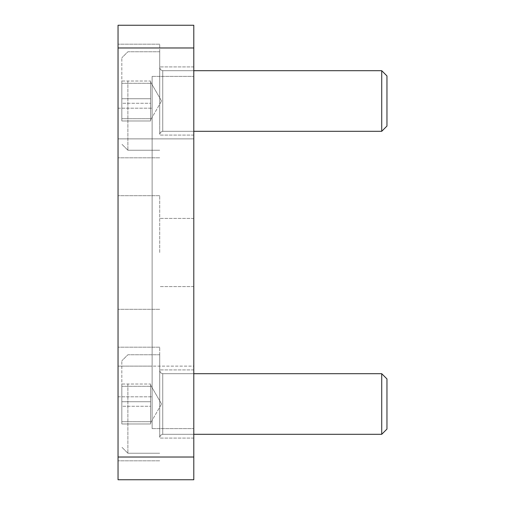 <?xml version="1.0" encoding="UTF-8"?>
<svg xmlns="http://www.w3.org/2000/svg" width="505" height="505" viewBox="0 0 505 505"><rect width="100%" height="100%" fill="white"/><g stroke="black" fill="none" stroke-linecap="round" stroke-linejoin="round"><path stroke-width="0.38" stroke-dasharray="2.52 1.89" d="M118.044 252.5L118.044 195.688L118.044 252.5M159.706 252.5L159.706 195.688L159.706 252.5M118.044 101L118.044 44.188L118.044 101M159.706 101L159.706 44.188L159.706 101M118.044 404L118.044 347.188L118.044 404M159.706 404L159.706 347.188L159.706 404M193.794 404L193.794 369.912L193.794 404M193.794 101L193.794 66.912L193.794 101M193.794 252.5L193.794 218.412L193.794 252.5M118.044 366.125L118.044 108.196L118.044 396.804L118.044 138.875L118.044 396.804L118.044 366.125L152.131 366.125L152.131 108.196L152.131 428.619L152.131 76.381L152.131 428.619L152.131 76.381L152.131 366.125L193.794 366.125L193.794 138.875L193.794 428.619L193.794 76.381L193.794 366.125L118.044 366.125M118.044 457.025L118.044 479.75L193.794 479.75L193.794 457.025L118.044 457.025L118.044 47.975L193.794 47.975L193.794 25.25L118.044 25.25L118.044 47.975M118.044 138.875L118.044 108.196L118.044 138.875L193.794 138.875L118.044 138.875M193.794 457.025L193.794 47.975M150.616 89.877L150.616 118.7L121.831 118.7L121.831 120.973L121.831 81.027L121.831 83.3L150.616 83.3L121.831 83.3L121.831 103.272L150.616 103.272L150.616 81.027L121.831 81.027L121.831 120.973L121.831 103.272L150.616 103.272L150.616 82.062L150.616 119.837L150.616 118.7L121.831 118.7L121.831 81.027L150.616 81.027L150.616 120.973L121.831 120.973L150.616 120.973L150.616 98.728L121.831 98.728L150.616 98.728L150.616 89.877M121.831 118.593L121.831 57.822L121.831 118.593M159.706 87.422L159.706 134.33L159.706 87.422M381.723 131.3L381.723 70.7L386.956 75.933L386.956 126.067L386.956 75.933L386.956 126.067L381.723 131.3L381.723 70.7L381.723 131.3L162.736 131.3L162.736 70.7L162.736 131.3L162.736 70.7L162.736 131.3L160.609 132.171L159.706 134.33L160.609 132.171L162.736 131.3L193.794 131.3M159.706 121.061L159.706 51.762L159.706 121.061M150.616 392.877L150.616 421.7L121.831 421.7L121.831 423.973L121.831 384.027L121.831 386.3L150.616 386.3L121.831 386.3L121.831 406.272L150.616 406.272L150.616 384.027L121.831 384.027L121.831 423.973L121.831 406.272L150.616 406.272L150.616 385.062L150.616 422.837L150.616 421.7L121.831 421.7L121.831 384.027L150.616 384.027L150.616 423.973L121.831 423.973L150.616 423.973L150.616 401.727L121.831 401.727L150.616 401.727L150.616 392.877M121.831 421.593L121.831 360.822L121.831 421.593M159.706 390.422L159.706 437.33L159.706 390.422M381.723 434.3L381.723 373.7L386.956 378.933L386.956 429.067L386.956 378.933L386.956 429.067L381.723 434.3L381.723 373.7L381.723 434.3L162.736 434.3L162.736 373.7L162.736 434.3L162.736 373.7L162.736 434.3L160.609 435.171L159.706 437.33L160.609 435.171L162.736 434.3L193.794 434.3M159.706 424.061L159.706 354.762L159.706 424.061M127.891 80.939L127.891 150.237L127.891 80.939M127.891 383.939L127.891 453.238L127.891 383.939M159.706 195.688L118.044 195.688L159.706 195.688M159.706 44.188L118.044 44.188L159.706 44.188M159.706 347.188L118.044 347.188L159.706 347.188M193.794 369.912L159.706 369.912L193.794 369.912M193.794 66.912L159.706 66.912L193.794 66.912M193.794 218.412L159.706 218.412L193.794 218.412M193.794 286.587L159.706 286.587L193.794 286.587M193.794 135.088L159.706 135.088L193.794 135.088M193.794 438.087L159.706 438.087L193.794 438.087M118.044 108.196L152.131 108.196L118.044 108.196M118.044 396.804L152.131 396.804L118.044 396.804M152.131 428.619L193.794 428.619L152.131 428.619M152.131 76.381L193.794 76.381L152.131 76.381M159.706 460.812L118.044 460.812L159.706 460.812M159.706 157.812L118.044 157.812L159.706 157.812M159.706 309.312L118.044 309.312L159.706 309.312M161.549 101L150.616 82.062L161.549 101L150.616 119.938L161.549 101M127.891 150.237L121.831 144.178L127.891 150.237L159.706 150.237L127.891 150.237M193.794 70.7L162.736 70.7L160.609 69.829L159.706 67.67L160.609 69.829L162.736 70.7L381.723 70.7M159.706 51.762L127.891 51.762L121.831 57.822L127.891 51.762L159.706 51.762M161.549 404L150.616 385.062L161.549 404L150.616 422.938L161.549 404M127.891 453.238L121.831 447.177L127.891 453.238L159.706 453.238L127.891 453.238M193.794 373.7L162.736 373.7L160.609 372.829L159.706 370.67L160.609 372.829L162.736 373.7L381.723 373.7M159.706 354.762L127.891 354.762L121.831 360.822L127.891 354.762L159.706 354.762"/><path stroke-width="0.76" d="M118.044 479.75L118.044 457.025L193.794 457.025L193.794 479.75L118.044 479.75M118.044 47.975L118.044 25.25L193.794 25.25L193.794 47.975L118.044 47.975L118.044 457.025M193.794 47.975L193.794 457.025M381.723 70.7L381.723 131.3L386.956 126.067L386.956 75.933L381.723 70.7L193.794 70.7M381.723 373.7L381.723 434.3L386.956 429.067L386.956 378.933L381.723 373.7L193.794 373.7M381.723 131.3L193.794 131.3M381.723 434.3L193.794 434.3"/></g></svg>
